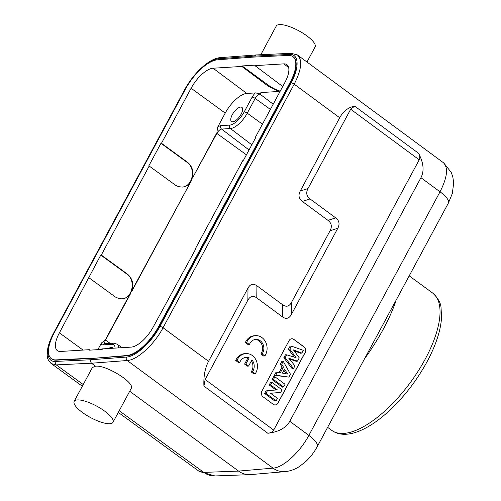 <?xml version="1.0" encoding="UTF-8"?>
<svg xmlns="http://www.w3.org/2000/svg" width="501" height="501" viewBox="0 0 501 501"><rect width="100%" height="100%" fill="white"/><g stroke="black" fill="none" stroke-linecap="round" stroke-linejoin="round"><path stroke-width="0.75" d="M255.679 335.657L254.395 335.726A12.531 10.771 87.1 0 0 245.358 342.565L248.127 344.607L249.404 344.544A8.774 7.54 -92.9 0 1 255.867 339.415A8.774 7.54 -92.9 0 1 263.056 344.356A8.774 7.54 -92.9 0 1 262.098 353.913L260.821 353.975L263.589 356.023L264.866 355.954A12.531 10.771 87.1 0 0 265.843 342.477A12.531 10.771 87.1 0 0 255.679 335.657A12.531 10.771 87.1 0 0 246.636 342.496L249.404 344.544M255.234 339.478A8.774 7.54 -92.9 0 1 261.917 344.757A8.774 7.54 -92.9 0 1 260.821 353.975M297.5 55.035C302.635 59.988 301.533 69.702 294.2 84.181L163.05 327.754L208.548 361.34C205.022 368.053 203.481 376.307 203.926 386.096L205.16 379.495L247.87 300.174C250.168 296.091 253.137 295.333 256.775 297.901L256.919 285.783L282.57 304.714L282.426 316.839L256.775 297.901M282.426 316.839C286.065 319.406 289.033 318.649 291.332 314.572L337.799 228.268C339.954 224.079 339.258 220.615 335.714 217.879L327.986 220.371L302.335 201.433L310.056 198.947L335.714 217.879M310.056 198.947C306.512 196.21 305.81 192.753 307.965 188.564L350.681 109.237L354.67 106.143C348.327 107.302 343.335 111.172 339.703 117.76L294.2 84.181A2.505 0.739 28.3 0 0 291.075 82.89L159.925 326.464A2.505 0.739 28.3 0 1 163.05 327.754C154.208 344.544 137.199 360.113 127.235 360.52L273.02 468.141A22.551 19.495 85.1 0 0 285.069 471.641L250.625 474.597M297.525 55.047L443.329 162.65C448.458 167.597 447.362 177.323 440.028 191.795L420.94 177.705C424.397 170.998 423.614 162.863 418.585 153.312C419.926 155.861 420.139 158.028 419.212 159.819L273.69 430.083C272.707 431.843 270.753 432.908 267.841 433.277C278.763 431.887 286.077 427.892 289.772 421.303L308.866 435.394C300.024 452.19 282.996 467.746 273.02 468.141L238.576 471.097C242.021 473.577 245.753 474.76 249.774 474.647L250.588 474.597M289.102 340.586L261.854 391.2A4.008 3.444 87.1 0 0 262.969 396.736L273.233 404.307A4.008 3.444 87.1 0 0 275.256 404.94A4.008 3.444 87.1 0 0 277.98 403.098L305.228 352.491A4.008 3.444 87.1 0 0 304.113 346.955L293.849 339.377A4.008 3.444 87.1 0 0 291.826 338.751A4.008 3.444 87.1 0 0 289.102 340.586M245.584 357.401A8.774 7.54 -92.9 0 1 247.901 357.939L244.582 364.095L247.331 366.125L248.609 366.056L251.928 359.9A8.774 7.54 -92.9 0 1 252.448 371.836L251.17 371.899L253.938 373.946L255.216 373.878A12.531 10.771 87.1 0 0 256.193 360.401A12.531 10.771 87.1 0 0 246.022 353.581A12.531 10.771 87.1 0 0 236.986 360.419L235.708 360.488L238.476 362.53L239.754 362.467A8.774 7.54 -92.9 0 1 246.216 357.338A8.774 7.54 -92.9 0 1 249.179 357.871L245.859 364.027L244.582 364.095M246.022 353.581L244.745 353.65A12.531 10.771 87.1 0 0 235.708 360.488M251.37 360.927A8.774 7.54 -92.9 0 1 251.17 371.899M306.975 62.024L315.098 46.937A22.05 6.494 -151.7 0 0 298.759 30.768A22.05 6.494 -151.7 0 0 276.264 26.027L260.814 54.728M420.94 177.705L289.772 421.303M270.578 384.856L277.397 389.891L267.465 390.63L265.993 393.366L276.126 400.844L277.466 398.358L270.477 393.197L280.623 392.496L282.05 389.841L271.918 382.363L270.578 384.856L269.194 384.943L275.882 389.884L277.397 389.891M275.882 389.884L267.465 390.63M266.144 390.611L264.609 393.454L265.993 393.366M264.609 393.454L274.874 401.032L276.126 400.844M270.559 393.26L280.623 392.496M269.194 384.943L270.615 382.307L271.918 382.363M273.465 379.482L283.597 386.966L285.044 384.273L274.911 376.796L273.465 379.482L272.081 379.576L282.345 387.154L283.597 386.966M272.081 379.576L273.609 376.739L274.911 376.796M282.401 373.095L287.536 374.022L284.587 369.037L282.401 373.095M283.917 370.283L285.958 373.733M288.908 377.109L290.467 374.203L283.247 361.315L281.712 364.164L283.422 367.045L280.347 372.757L277.354 372.262L275.782 375.186L288.908 377.109L274.373 375.324L275.782 375.186M281.712 364.164L280.347 364.233L281.969 361.221L283.247 361.315M280.347 364.233L282.05 367.114L283.422 367.045M282.05 367.114L279.12 372.556M274.373 375.324L276.038 372.237L277.354 372.262M296.104 357.733L289.816 349.122L291.413 346.153L303.33 350.318L301.852 353.067L293.467 349.911L299.266 357.864L297.506 361.133L288.808 358.234L294.957 365.862L293.505 368.567L285.188 357.714L286.747 354.814L296.104 357.733M291.413 346.153L290.104 346.116L288.444 349.191L289.816 349.122M288.444 349.191L294.262 357.157M285.188 357.714L283.816 357.789L285.438 354.777L286.747 354.814M283.816 357.789L292.24 368.774L293.505 368.567M289.453 359.029L296.266 361.296L297.506 361.133M294.106 350.794L300.606 353.236L301.852 353.067M291.764 338.751A4.008 3.444 -92.9 0 1 293.724 339.384L303.988 346.961A4.008 3.444 -92.9 0 1 305.103 352.497L277.848 403.105A4.008 3.444 -92.9 0 1 275.187 404.94M307.965 188.564L300.243 191.05C298.089 195.24 298.784 198.703 302.335 201.433M327.986 220.371C331.537 223.102 332.232 226.565 330.078 230.754L337.799 228.268M291.332 314.572L291.476 302.447L330.078 230.754M291.476 302.447C289.177 306.531 286.209 307.288 282.57 304.714M256.919 285.783C253.281 283.215 250.312 283.967 248.014 288.05L247.87 300.174M208.548 361.34L248.014 288.05M300.243 191.05L339.703 117.76M77.361 399.93A22.05 6.494 28.3 0 1 100.851 408.547A22.05 6.494 28.3 0 1 113.001 422.287A22.05 6.494 28.3 0 1 90.506 417.546A22.05 6.494 28.3 0 1 74.167 401.376A22.05 6.494 28.3 0 1 77.361 399.93M159.925 326.464C151.678 342.139 135.809 356.674 126.515 357.063A2.505 2.154 -94.3 0 0 127.235 360.52L91.47 363.219L90.499 361.647L90.762 359.762L55.561 361.421A2.505 2.173 87.3 0 0 56.262 364.885L51.271 363.588L82.327 386.221M51.246 363.569L50.294 362.718M118.299 412.436L198.816 471.109L203.794 472.393L119.207 410.751M199.379 471.472L214.954 475.95A22.551 19.451 -92.1 0 1 203.794 472.393L238.576 471.097L129.703 391.256M83.229 384.536L56.262 364.885L91.47 363.219L95.528 366.193L92.366 367.565M131.199 388.475C135.414 382.977 106.199 364.734 95.528 366.193M240.68 107.057A8.774 3.595 -53.7 0 0 233.003 113.495A8.774 3.595 -53.7 0 0 231.518 121.511A8.774 3.595 -53.7 0 0 239.603 116.564A8.774 3.595 -53.7 0 0 241.895 107.364A8.774 3.595 -53.7 0 0 240.68 107.057M270.383 109.425L255.197 98.428A4.966 2.035 -53.7 0 1 259.95 94.094L260.952 92.56L259.85 93.856L255.648 92.904L246.799 93.43A22.551 9.243 126.3 0 0 225.225 113.107L217.515 127.417L216.839 133.41L192.44 178.118L216.601 133.247M121.743 298.859C132.571 298.508 136.253 280.209 126.747 273.984L100.782 255.072L59.394 332.846A22.958 9.406 -53.7 0 0 57.408 350.675A22.958 9.406 -53.7 0 0 60.552 351.458L89.328 349.685L89.053 350.193L102.179 349.385L102.448 348.884L131.224 347.112A22.958 9.406 -53.7 0 0 153.187 327.084L195.584 249.248L195.083 249.279L242.998 160.289L243.499 160.257L255.76 137.487L255.26 137.518L284.894 82.477A22.958 9.406 -53.7 0 0 286.935 64.698A22.958 9.406 -53.7 0 0 283.729 63.871L254.959 65.644L255.234 65.136L242.108 65.944L241.833 66.445L213.063 68.217A22.958 9.406 -53.7 0 0 191.1 88.245L161.466 143.28L187.43 162.192C192.259 166.251 193.931 171.555 192.44 178.118M195.428 249.536L195.083 249.279M254.959 65.644L282.727 86.498M255.604 137.775L255.26 137.518M181.919 187.098C192.747 186.748 196.43 168.449 186.923 162.224L160.959 143.311L148.697 166.081L149.204 166.05L101.29 255.04L127.254 273.953C132.082 278.011 133.754 283.315 132.264 289.879L191.783 179.94M189.666 183.26C187.587 185.589 185.082 186.867 182.164 187.086L178.531 186.66L175.619 185.282L149.204 166.05M112.888 348.239A8.774 3.595 -53.7 0 0 112.456 347.75A8.774 3.595 -53.7 0 0 111.247 347.443A8.774 3.595 -53.7 0 0 108.604 348.502M89.028 277.811L115.443 297.043L118.869 298.558L121.987 298.846C124.906 298.621 127.411 297.35 129.49 295.02L105.329 339.897L101.478 342.972L97.852 349.654M129.49 295.02L132.264 289.879M100.782 255.072L101.29 255.04M89.328 349.685L89.955 350.136M241.833 66.445L267.872 85.903L279.771 91.99M160.959 143.311L161.466 143.28M91.076 358.221L55.868 359.887A33.58 13.759 126.3 0 1 51.371 358.703L51.741 358.973A33.58 13.759 -53.7 0 0 56.237 360.156L91.445 358.497L127.204 355.798A33.58 13.759 -53.7 0 0 159.18 326.514L290.336 82.941A33.58 13.759 -53.7 0 0 293.279 56.895L292.91 56.626A33.58 13.759 126.3 0 1 289.966 82.665L158.817 326.239A33.58 13.759 126.3 0 1 126.841 355.528L91.445 358.497M51.371 358.703A33.58 13.759 126.3 0 1 54.321 332.664L185.47 89.09A33.58 13.759 126.3 0 1 217.447 59.801L253.212 57.108L288.413 55.442A33.58 13.759 126.3 0 1 292.91 56.626M280.234 91.132A13.032 3.839 28.3 0 1 268.285 85.139L242.108 65.944M396.053 300.268L395.427 302.41C389.246 319.544 379.633 337.398 366.582 355.979L366.206 355.71M364.866 358.196L366.582 355.979M255.973 54.96L254.257 56.112L289.459 54.446A2.505 2.173 -92.7 0 1 291.181 53.294L255.98 54.96M296.517 54.434L297.481 55.016M249.179 357.871L247.901 357.939M245.859 364.027L248.609 366.056M252.448 371.836L255.216 373.878M236.986 360.419L239.754 362.467M246.636 342.496L245.358 342.565M262.098 353.913L264.866 355.954M419.212 159.819L350.681 109.243M205.16 379.495L273.69 430.083M443.867 163.094L451.188 172.331L452.772 176.678L453.699 182.859L452.315 193.524L448.382 203.08A22.551 6.638 -151.7 0 0 440.028 191.795L308.866 435.394A22.551 6.638 28.3 0 1 317.221 446.679L317.221 446.679C314.127 452.365 310.244 457.388 305.572 461.74L299.454 466.481C295.145 469.349 290.355 471.065 285.069 471.641M203.926 386.096L267.841 433.277M418.585 153.312L354.67 106.143M55.561 361.421C46.073 362.185 45.303 348.677 53.945 332.977A2.505 0.739 -151.7 0 0 53.576 333.152M126.515 357.063L90.762 359.762M255.366 92.904A7.477 3.062 -53.7 0 0 252.122 97.181A2.505 0.739 -151.7 0 1 255.197 98.428L247.25 113.188A17.585 7.202 126.3 0 1 230.422 128.532A2.505 2.161 -93.5 0 1 229.746 125.093A15.08 6.181 126.3 0 0 244.175 111.942L252.122 97.181M244.175 111.942A2.505 0.739 28.3 0 1 247.25 113.188L262.436 124.185M251.815 144.82L230.422 128.532L221.592 129.076A2.505 2.161 86.5 0 1 220.916 125.638L229.746 125.093M288.645 67.547L283.729 63.871M101.221 343.398A7.477 3.062 -53.7 0 0 102.874 344.87L111.704 344.325A15.08 6.181 126.3 0 1 115.086 348.107M111.704 344.325A2.505 2.161 -93.5 0 1 113.395 343.172L117.04 344.124A17.585 7.202 126.3 0 1 118.593 347.888M113.395 343.172L104.559 343.717A2.505 2.161 86.5 0 0 102.874 344.87M105.329 339.897L105.567 340.06A4.966 2.035 -53.7 0 0 104.922 343.692M130.623 293.53L105.567 340.06L110.145 343.373M126.747 273.984L127.254 273.953M190.8 181.769L131.606 291.701M59.394 332.846L83.034 350.074M246.423 154.828L216.839 133.41A4.966 2.035 -53.7 0 1 221.592 129.076L249.035 149.974M259.95 94.094L273.202 104.189M225.225 113.107L191.1 88.245M213.063 68.217L246.799 93.43M260.952 92.56L278.262 91.495M220.916 125.638A7.477 3.062 -53.7 0 0 217.515 127.417M186.923 162.224L187.43 162.192M55.868 359.887L56.237 360.156M290.336 82.941L289.966 82.671M158.817 326.239L159.186 326.508M127.204 355.798L126.841 355.528M267.872 85.903L268.285 85.139M331.912 430.484A85.201 34.907 -53.7 0 0 425.537 358.516A85.201 34.907 -53.7 0 0 432.682 293.066C438.006 298.076 440.799 302.986 441.055 307.802L441.55 317.672C440.68 330.491 435.97 344.957 427.416 361.064C416.218 381.668 402.303 399.31 385.67 413.983C375.944 422.412 366.619 428.305 357.695 431.674C347.099 435.532 338.501 435.137 331.912 430.484L327.629 427.347M255.923 54.966L220.158 57.659A2.505 2.154 85.7 0 0 218.505 58.805L254.257 56.112M289.459 54.446C298.947 53.682 299.717 67.197 291.075 82.89M53.945 332.977L185.094 89.403C193.348 73.728 209.218 59.199 218.505 58.805M185.094 89.403A2.505 0.739 -151.7 0 0 184.731 89.566C193.43 73.29 209.399 58.273 220.158 57.659M184.731 89.566L53.582 333.14C50.67 338.582 48.735 343.68 47.77 348.433C46.674 357.921 46.994 358.891 51.284 363.563M214.954 475.95L249.736 474.654M113.001 422.287L131.168 388.544M74.167 401.376L92.334 367.634M117.04 344.124L122.075 347.675M409.204 275.851L432.682 293.066M448.382 203.08L317.221 446.679M291.181 53.294L297.469 55.041"/></g></svg>
